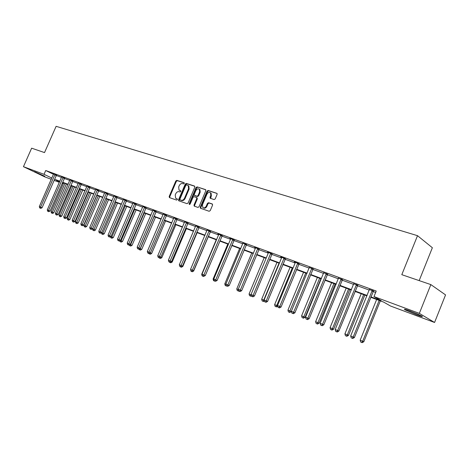 <?xml version="1.0" encoding="UTF-8"?>
<svg xmlns="http://www.w3.org/2000/svg" width="469" height="469" viewBox="0 0 469 469"><rect width="100%" height="100%" fill="white"/><g stroke="black" fill="none" stroke-linecap="round" stroke-linejoin="round"><path stroke-width="0.7" d="M184.258 183.443L184.041 182.681L176.842 180.36L175.805 181.005L169.162 196.523L169.461 197.613L176.614 200.075L177.352 199.63L177.259 198.932L175.641 198.217L175.224 195.022L175.781 193.72C176.631 192.079 177.751 191.399 179.135 191.669L180.073 191.979L180.811 191.528L180.729 190.842L179.035 190.086L178.671 186.955L179.228 185.66C180.073 184.024 181.192 183.332 182.588 183.59L183.526 183.895L184.258 183.443M416.624 314.828L404.923 309.763C403.404 308.772 405.105 309.165 410.035 310.953L421.848 316.053C423.372 317.062 421.631 316.651 416.624 314.828M44.766 176.238L34.53 171.66L44.766 176.238M214.081 199.577L215.195 198.92L217.124 194.359L217.03 193.398L208.189 190.461L207.093 191.118L200.269 207.198L200.398 208.213L209.127 211.273L210.241 210.622L212.574 205.105L212.223 203.956L208.547 202.725L207.445 203.382L206.29 206.096C205.275 207.849 204.103 208.318 202.772 207.497L202.438 204.789L206.935 194.189C208.002 192.378 209.209 191.932 210.546 192.853L210.804 195.456L210.053 197.226L210.153 198.211L214.081 199.577M51.297 179.31L44.748 176.866L23.45 166.688L31.64 148.181L44.526 152.583L56.116 126.325L417.516 235.684L401.798 274.676L430.853 284.601L419.339 313.38L434.57 322.473L390.507 306.017L383.601 302.071L370.715 297.276M23.45 166.688L44.051 174.321L51.836 178.068M370.879 296.865L381.233 300.717L373.986 296.578L376.226 291.05L45.728 170.511L44.051 174.321M373.986 296.578L419.339 313.38M194.823 187.154L194.494 186.046L186.322 183.414L185.261 184.065L178.566 199.747L178.701 200.755L186.996 203.652L188.069 203.013L194.823 187.154M197.127 186.897L205.498 189.593L205.838 190.713L199.02 206.77L197.93 207.415L194.154 206.067L194.019 205.053L196.775 198.575L196.447 197.449L194.09 196.663L193.011 197.314L190.156 204.033L189.265 204.402L189.177 203.693L196.048 187.547L197.127 186.897L205.815 189.839M430.853 284.601L445.55 294.901L434.57 322.473M419.169 280.609L432.365 247.732L417.516 235.684M63.28 183.784L62.184 183.379M59.358 182.318L54.093 180.354M54.58 179.246L59.844 181.204M62.676 182.259L68.081 184.27M70.936 185.331L76.5 187.401M79.378 188.474L85.094 190.596M88.008 191.68L93.882 193.861M96.819 194.957L102.863 197.203M105.83 198.305L112.044 200.615M115.046 201.734L121.436 204.109M124.467 205.234L131.044 207.679M134.099 208.816L140.87 211.337M143.96 212.486L150.93 215.078M154.055 216.238L161.23 218.906M164.385 220.078L171.777 222.828M174.966 224.012L182.582 226.844M185.8 228.045L193.65 230.965M196.904 232.173L204.994 235.18M208.289 236.405L216.625 239.507M219.955 240.744L228.555 243.944M231.921 245.193L240.796 248.494M244.197 249.76L253.354 253.166M256.795 254.444L266.245 257.962M269.728 259.251L279.489 262.88M283.012 264.194L293.09 267.94M296.654 269.265L307.072 273.14M310.677 274.482L321.447 278.486M325.093 279.841L336.226 283.98M339.919 285.357L351.439 289.637M355.174 291.026L367.092 295.458M59.721 181.491L56.362 180.243L59.586 181.79M62.307 183.098L63.362 183.608M366.928 295.863L355.015 291.425M351.275 290.035L339.761 285.75M336.068 284.372L324.935 280.228M321.288 278.873L310.519 274.863M306.914 273.521L296.502 269.646M292.937 268.315L282.854 264.563M279.336 263.256L269.575 259.621M266.093 258.325L256.643 254.808M253.201 253.524L244.05 250.118M240.644 248.851L231.774 245.545M228.409 244.29L219.809 241.089M216.479 239.852L208.142 236.751M204.847 235.52L196.763 232.513M193.504 231.299L185.66 228.38M182.435 227.178L174.826 224.346M171.636 223.156L164.244 220.407M161.09 219.234L153.914 216.561M150.795 215.4L143.825 212.803M140.735 211.654L133.964 209.133M130.91 207.996L124.332 205.545M121.301 204.42L114.911 202.039M111.915 200.925L105.701 198.61M102.734 197.508L96.69 195.256M93.753 194.16L87.879 191.973M84.965 190.889L79.255 188.767M76.371 187.694L70.813 185.624M67.958 184.557L62.547 182.547M56.239 175.476L61.509 177.405M64.347 178.443L69.764 180.43M72.625 181.48L78.194 183.514M81.084 184.575L86.806 186.668M89.726 187.735L95.612 189.892M98.554 190.971L104.605 193.187M107.577 194.277L113.803 196.558M116.804 197.654L123.212 199.999M126.243 201.113L132.833 203.523M135.899 204.648L142.682 207.128M145.777 208.265L152.759 210.821M155.884 211.965L163.071 214.597M166.231 215.752L173.636 218.466M176.831 219.633L184.458 222.429M187.688 223.607L195.544 226.486M198.809 227.682L206.911 230.648M210.206 231.856L218.56 234.916M221.896 236.136L230.508 239.29M233.884 240.527L242.766 243.78M246.178 245.029L255.347 248.388M258.794 249.649L268.262 253.113M271.75 254.391L281.523 257.973M285.052 259.263L295.148 262.962M298.718 264.27L309.153 268.086M312.764 269.411L323.546 273.363M327.204 274.699L338.354 278.779M342.053 280.134L353.585 284.361M357.331 285.732L369.267 290.1M373.06 291.489L375.663 292.445M45.728 170.511L53.495 174.292M369.425 289.549L373.406 291.009M353.743 283.804L357.671 285.258M338.512 278.228L342.388 279.671M323.71 272.806L327.532 274.242M309.311 267.529L313.087 268.96M297.774 263.127L279.729 306.468L277.542 305.559L295.218 262.798L295.312 262.394L294.333 261.866L299.04 263.818M284.079 258.12L266.228 300.858L264.1 299.972L281.593 257.809L281.687 257.417L280.732 256.901L285.369 258.824M270.754 253.254L253.09 295.4L251.021 294.538L268.332 252.955L268.42 252.568L267.494 252.058L272.061 253.958M257.78 248.511L240.304 290.082L238.281 289.244L255.417 248.23L255.505 247.843L254.603 247.351L259.099 249.221M242.93 243.229L246.477 244.601M232.829 239.395L215.705 279.864L213.794 279.067L230.578 239.137L230.666 238.762L229.81 238.293L234.178 240.105M220.823 235.01L203.88 274.951L202.01 274.172L218.624 234.764L218.718 234.394L217.886 233.931L222.183 235.719M207.069 230.109L210.493 231.446M195.702 225.952L199.091 227.277M184.616 221.896L187.963 223.209M173.794 217.933L177.106 219.24M163.23 214.069L166.501 215.365M152.912 210.294L156.148 211.578M142.834 206.612L146.035 207.878M132.991 203.007L136.157 204.267M123.365 199.489L126.501 200.738M113.961 196.048L117.057 197.285M104.763 192.683L107.829 193.908M95.764 189.394L98.795 190.607M86.958 186.175L89.966 187.377M78.346 183.021L81.319 184.217M69.916 179.938L72.859 181.122M61.662 176.924L64.575 178.097M53.583 173.97L56.468 175.13M180.817 190.965L180.213 190.766M177.352 199.049L176.766 198.844M184.282 182.898L177.399 180.682L176.362 181.327L169.731 196.828L169.76 197.719M194.805 186.293L186.873 183.737L185.818 184.381L179.129 200.058L179.164 200.955M186.556 184.88L185.812 185.331L179.932 199.114L180.026 199.817L181.14 200.234C182.547 200.521 183.678 199.835 184.534 198.176L188.567 188.714L188.239 185.618L186.556 184.88M180.6 200.134L180.149 199.894M188.151 185.536L188.796 185.941L189.124 189.036L185.097 198.487C184.235 200.14 183.103 200.826 181.702 200.539L180.712 200.199M196.962 197.754L197.332 198.885L194.576 205.363L194.623 206.278M197.672 187.219L196.599 187.87L189.687 204.478M199.63 191.856L199.366 189.259C198.059 188.403 196.892 188.855 195.86 190.625L194.289 194.307L194.401 195.297L196.974 196.212L198.059 195.555L199.63 191.856L200.181 192.179L199.917 189.582L199.302 189.195M194.993 195.637L194.617 195.426M200.181 192.179L198.61 195.872L197.525 196.523L195.168 195.743M210.452 192.759L211.091 193.175L211.349 195.772L210.634 198.44M203.382 207.855C204.707 208.605 205.862 208.125 206.841 206.407L206.29 206.096M212.533 204.191L209.098 203.036L207.996 203.693L206.841 206.407M217.094 193.474L208.734 190.783L207.638 191.44L200.82 207.503L200.873 208.429M63.643 182.951L51.068 211.666L53.771 212.815L66.399 183.977M51.953 213.202L52.534 213.448L51.953 213.202L52.329 212.187L64.927 183.432M51.449 212.99L51.068 211.666M53.771 212.815L52.534 213.448M55.008 174.421L40.58 207.093L39.314 206.565L53.589 173.899M56.509 175.078L42.069 207.738L40.58 207.093L40.211 208.125L39.707 207.914L40.809 208.383L40.211 208.125M40.809 208.383L42.069 207.738M39.314 206.565L39.707 207.914M71.704 185.953L59.018 214.966L61.75 216.133L74.483 186.99M59.921 216.526L60.495 216.772L59.921 216.526L60.308 215.506L73.012 186.439M59.405 216.309L59.018 214.966M61.75 216.133L60.495 216.772M79.929 189.019L67.137 218.343L69.893 219.515L82.737 190.062M68.052 219.92L68.626 220.166L68.052 219.92L68.451 218.894L81.266 189.511M67.524 219.697L67.137 218.343M69.893 219.515L68.626 220.166M63.122 177.388L48.565 210.411L47.275 209.872L61.674 176.854M64.616 178.044L50.054 211.056L48.565 210.411L48.184 211.449L47.668 211.238L48.776 211.707L48.184 211.449M48.776 211.707L50.054 211.056M47.275 209.872L47.668 211.238M71.405 180.413L56.72 213.8L55.401 213.248L69.928 179.873M72.906 181.069L58.209 214.444L56.72 213.8L56.321 214.849L55.799 214.626L56.919 215.107L56.321 214.849M56.919 215.107L58.209 214.444M55.401 213.248L55.799 214.626M408.827 310.513L418.313 314.324M407.819 310.156L419.286 314.769M88.33 192.143L75.421 221.79L78.206 222.974L91.162 193.199M76.353 223.385L76.928 223.631L76.353 223.385L76.769 222.347L89.696 192.653M75.82 223.156L75.421 221.79M78.206 222.974L76.928 223.631M79.871 183.502L65.05 217.258L63.702 216.701L78.358 182.951M81.366 184.165L66.534 217.903L65.05 217.258L64.64 218.314L64.101 218.091L65.238 218.572L64.64 218.314M65.238 218.572L66.534 217.903M63.702 216.701L64.101 218.091M96.913 195.339L83.892 225.313L86.701 226.504L99.768 196.4M84.836 226.926L85.411 227.172L84.836 226.926L85.264 225.882L98.302 195.854M84.285 226.691L83.892 225.313M86.701 226.504L85.411 227.172M88.518 186.662L73.563 220.799L72.185 220.225L86.97 186.099M90.013 187.319L75.046 221.444L73.563 220.799L73.141 221.86L72.589 221.632L73.733 222.118L73.141 221.86M73.733 222.118L75.046 221.444M72.185 220.225L72.589 221.632M92.598 228.766L95.377 230.115L108.562 199.677M93.513 230.555L92.938 230.302L93.513 230.555L107.102 199.132M92.938 230.302L92.54 228.907M95.377 230.115L94.076 230.789M97.353 189.892L82.257 224.411L80.85 223.824L95.776 189.318M98.848 190.549L83.74 225.056L82.257 224.411L81.823 225.483L81.26 225.249L82.415 225.741L81.823 225.483M82.415 225.741L83.74 225.056M80.85 223.824L81.26 225.249M101.509 232.636L104.241 233.802L117.549 203.018M102.353 234.242L102.928 234.482L101.785 233.996L102.353 234.242L116.089 202.479M101.785 233.996L101.41 232.688M104.241 233.802L102.928 234.482M106.387 193.193L91.15 228.11L89.714 227.512L104.769 192.601M107.876 193.849L92.633 228.749L91.15 228.11L90.705 229.189L90.13 228.948L91.297 229.441L90.705 229.189M91.297 229.441L92.633 228.749M89.714 227.512L90.13 228.948M110.807 236.505L113.305 237.572L126.73 206.436M111.405 238.012L110.819 237.765L111.98 238.258L111.405 238.012L125.276 205.897M110.819 237.765L110.502 236.657M113.305 237.572L111.98 238.258M115.62 196.57L100.249 231.885L98.777 231.276L113.967 195.966M117.109 197.22L101.72 232.53L100.249 231.885L99.78 232.976L99.194 232.73L100.372 233.228L99.78 232.976M100.372 233.228L101.72 232.53M98.777 231.276L99.194 232.73M120.316 240.456L122.567 241.424L136.116 209.936M120.662 241.875L120.064 241.623L121.231 242.121L120.662 241.875L134.667 209.391M120.064 241.623L119.8 240.726M122.567 241.424L121.231 242.121M125.065 200.017L109.547 235.749L108.04 235.127L123.376 199.401M126.554 200.668L111.018 236.394L109.547 235.749L109.066 236.845L108.462 236.593L109.066 236.845M109.658 237.103L111.018 236.394M108.04 235.127L108.462 236.593M130.042 244.501L132.041 245.363L145.712 213.506M130.124 245.82L129.508 245.568L130.693 246.067L130.124 245.82L144.27 212.967M129.508 245.568L129.315 244.882M132.041 245.363L130.693 246.067M140.002 248.646L141.732 249.391L155.532 217.159M139.803 249.86L139.176 249.602L140.366 250.106L139.803 249.86L154.09 216.625M139.176 249.602L139.047 249.145M141.732 249.391L140.366 250.106M150.197 252.885L151.645 253.512L165.575 220.899M149.705 253.993L149.066 253.729L150.268 254.239L149.705 253.993L150.262 252.85M149.066 253.729L147.758 252.984L149.001 253.512L150.42 252.768L166.565 215.289M151.645 253.512L150.268 254.239M160.633 257.229L161.793 257.733L175.852 224.727M159.184 257.95L160.398 258.466L159.12 257.733M160.234 257.44L159.841 258.226M161.793 257.733L160.398 258.466M171.326 261.679L172.176 262.054L186.369 228.643M169.543 262.277L170.769 262.798L169.479 262.054M170.417 262.159L170.212 262.552M172.176 262.054L170.769 262.798M182.277 266.24L182.81 266.474L197.138 232.653M180.149 266.703L181.392 267.23L180.084 266.474M182.81 266.474L181.392 267.23M193.504 270.918L208.172 236.757M191.012 271.234L192.272 271.768L191.012 271.234L190.566 269.669M193.703 271.006L192.272 271.768M216.25 239.765L201.688 274.295L202.092 274.465M202.145 275.878L203.417 276.423L202.145 275.878L201.688 274.295M227.793 244.068L213.09 279.037L213.876 279.36M213.553 280.644L214.837 281.189L213.553 280.644L213.09 279.037M239.63 248.47L224.78 283.897L225.964 284.39M225.249 285.521L226.545 286.072L225.249 285.521L224.78 283.897M226.257 285.416L226.005 285.838M134.726 203.546L119.062 239.706L117.52 239.067L133.003 202.919M136.209 204.197L120.527 240.345L119.062 239.706L118.563 240.808L117.948 240.55L118.563 240.808M119.155 241.06L120.527 240.345M117.52 239.067L117.948 240.55M144.616 207.163L128.799 243.751L127.222 243.094L142.846 206.512M146.094 207.808L130.259 244.39L128.799 243.751L128.283 244.865L127.656 244.601L128.283 244.865M128.869 245.117L130.259 244.39M127.222 243.094L127.656 244.601M154.735 210.857L138.765 247.89L137.153 247.222L152.923 210.2M156.212 211.501L140.219 248.529L138.765 247.89L138.232 249.01L137.587 248.746L138.232 249.01M138.818 249.268L140.219 248.529M137.153 247.222L137.587 248.746M169.708 196.816L169.385 197.578M165.094 214.644L148.972 252.134L147.319 251.448L163.241 213.97M148.421 253.26L148.972 252.134L150.42 252.768M147.319 251.448L147.758 252.984M175.705 218.519L159.419 256.473L157.731 255.769L173.806 217.827M177.171 219.158L160.867 257.106L159.419 256.473L158.85 257.61L158.176 257.329L158.85 257.61M159.431 257.862L160.867 257.106M157.731 255.769L158.176 257.329M186.568 222.494L170.13 260.922L168.394 260.201L184.628 221.784M188.034 223.127L171.56 261.555L170.13 260.922L169.538 262.071L168.846 261.778L169.538 262.071M170.112 262.318L171.56 261.555M168.394 260.201L168.846 261.778M197.707 226.562L181.098 265.483L179.322 264.745L195.714 225.835M199.161 227.189L182.529 266.111L181.098 265.483L180.489 266.638L179.779 266.339L180.489 266.638M181.063 266.884L182.529 266.111M179.322 264.745L179.779 266.339M209.121 230.73L192.343 270.156L190.525 269.399L207.081 229.986M210.569 231.358L193.761 270.777L192.343 270.156L191.715 271.322L190.989 271.018L191.715 271.322M192.284 271.569L193.761 270.777M190.525 269.399L190.989 271.018M222.265 235.626L205.287 275.567L203.88 274.951L203.224 276.124L202.479 275.807L203.224 276.124M203.792 276.37L205.287 275.567M202.01 274.172L202.479 275.807M234.26 240.011L217.1 280.48L215.705 279.864L215.031 281.048L214.269 280.726L215.031 281.048M215.593 281.289L217.1 280.48M213.794 279.067L214.269 280.726M251.765 252.99L236.769 288.881L238.369 289.549M237.238 290.528L238.551 291.085L237.238 290.528L236.769 288.881M238.51 290.035L238.018 290.85M238.281 289.244L238.768 290.944L240.128 291.525L238.551 291.085M245.14 243.892L227.846 284.906L225.876 284.091L242.936 243.089M246.565 244.501L229.23 285.515L227.846 284.906L227.143 286.096L226.357 285.768L227.143 286.096M227.7 286.342L229.23 285.515M225.876 284.091L226.357 285.768M264.211 257.622L249.062 293.993L251.085 294.772M249.543 295.663L250.868 296.226L249.543 295.663L249.062 293.993M250.34 295.992L251.108 294.843M251.419 295.927L250.868 296.226M259.193 249.109L241.67 290.686L240.304 290.082L239.577 291.284M240.128 291.525L241.67 290.686M276.986 262.376L261.684 299.24L263.736 300.096L279.061 263.15M262.165 300.928L263.508 301.503L262.165 300.928L261.684 299.24M262.986 301.274L263.736 300.096L264.194 300.295M264.399 301.016L263.508 301.503M272.155 253.846L254.444 295.998L253.09 295.4L252.34 296.607L251.513 296.261L252.34 296.607M252.885 296.848L254.444 295.998M251.021 294.538L251.513 296.261M290.094 267.26L274.635 304.627L276.745 305.501L292.228 268.051M275.121 306.339L276.481 306.914L275.121 306.339L274.635 304.627M275.965 306.691L276.745 305.501L277.636 305.899M277.73 306.228L276.481 306.914M285.469 258.706L267.57 301.45L266.228 300.858L265.448 302.077L264.598 301.719L265.448 302.077M265.987 302.312L267.57 301.45M264.1 299.972L264.598 301.719M303.554 272.272L287.937 310.156L291.413 311.504M289.297 312.254L288.429 311.891L289.801 312.477L289.297 312.254L305.747 273.087M288.429 311.891L287.937 310.156M291.366 311.615L289.801 312.477M299.146 263.695L281.048 307.054L279.729 306.468L278.92 307.693L278.047 307.33L278.92 307.693M279.448 307.928L281.048 307.054M277.542 305.559L278.047 307.33M317.378 277.419L301.596 315.836L305.067 317.314L320.902 278.727M302.986 317.964L302.1 317.595L303.49 318.187L302.986 317.964L303.818 316.763L319.629 278.252M302.1 317.595L301.596 315.836M305.067 317.314L303.49 318.187M311.844 268.268L293.6 312.231L291.355 311.299L309.323 267.342M313.204 268.825L294.901 312.811L293.6 312.231L292.767 313.468L291.865 313.093L292.767 313.468M293.289 313.697L294.901 312.811M291.355 311.299L291.865 313.093M331.583 282.707L315.637 321.675L319.149 323.17L335.153 284.032M317.056 323.839L316.141 323.458L317.548 324.056L317.056 323.839L317.923 322.625L333.899 283.569M316.141 323.458L315.637 321.675M319.149 323.17L317.548 324.056M326.307 273.55L307.869 318.164L305.554 317.202L323.716 272.606M327.655 274.101L309.147 318.732L307.869 318.164L307.002 319.407L306.075 319.02L307.002 319.407M307.512 319.635L309.147 318.732M305.554 317.202L306.075 319.02M346.186 288.142L330.065 327.679L333.623 329.191L349.792 289.484M331.524 329.877L330.581 329.484L332.005 330.088L331.524 329.877L332.415 328.652L348.567 289.027M330.581 329.484L330.065 327.679M333.623 329.191L332.005 330.088M341.186 278.991L322.543 324.261L320.163 323.27L338.524 278.011M342.517 279.524L323.803 324.818L322.543 324.261L321.646 325.515L320.69 325.117L321.646 325.515M322.15 325.738L323.803 324.818M320.163 323.27L320.69 325.117M361.2 293.729L344.908 333.846L348.502 335.376L364.853 295.089M346.398 336.08L345.43 335.681L346.867 336.291L346.398 336.08L347.324 334.854L363.645 294.643M345.43 335.681L344.908 333.846M348.502 335.376L346.867 336.291M356.499 284.583L337.645 330.534L335.2 329.519L353.755 283.581M357.812 285.105L338.882 331.085L337.645 330.534L336.713 331.8L335.734 331.39L336.713 331.8M337.205 332.017L338.882 331.085M335.2 329.519L335.734 331.39M376.642 299.48L360.174 340.195L363.815 341.749L380.341 300.858M361.699 342.47L360.708 342.053L362.162 342.675L361.699 342.47L362.666 341.233L379.163 300.418M360.708 342.053L360.174 340.195M363.815 341.749L362.162 342.675M372.257 290.34L353.198 336.994L350.671 335.951L369.431 289.309M373.553 290.85L354.406 337.539L353.198 336.994L352.225 338.272L351.217 337.85L352.225 338.272M352.706 338.483L354.406 337.539M350.671 335.951L351.217 337.85M169.731 196.828L169.162 196.523M176.362 181.327L175.805 181.005M177.399 180.682L176.842 180.36M179.129 200.058L178.566 199.747M185.818 184.381L185.261 184.065M186.873 183.737L186.322 183.414M181.702 200.539L181.14 200.234M185.097 198.487L184.534 198.176M189.124 189.036L188.567 188.714M194.576 205.363L194.019 205.053M197.332 198.885L196.775 198.575M197.003 197.766L196.64 197.56M189.734 204.003L189.177 203.693M196.599 187.87L196.048 187.547M197.525 196.523L196.974 196.212M198.61 195.872L198.059 195.555M210.599 197.543L210.053 197.226M211.349 195.772L210.804 195.456M207.996 203.693L207.445 203.382M209.098 203.036L208.547 202.725M200.82 207.503L200.269 207.198M207.638 191.44L207.093 191.118M208.734 190.783L208.189 190.461M54.932 174.521L56.386 175.23M54.767 174.79L56.227 175.5M63.039 177.487L64.499 178.197M62.875 177.763L64.335 178.472M71.323 180.512L72.777 181.227M71.159 180.794L72.613 181.503M79.789 183.608L81.237 184.323M79.619 183.889L81.073 184.598M88.43 186.768L89.878 187.483M88.26 187.049L89.708 187.764M97.265 189.998L98.713 190.713M97.095 190.285L98.543 191M106.299 193.298L107.741 194.014M106.123 193.586L107.565 194.307M115.532 196.675L116.969 197.39M115.356 196.968L116.793 197.684M124.977 200.128L126.407 200.843M124.795 200.421L126.231 201.142M134.638 203.657L136.063 204.378M134.456 203.956L135.887 204.677M144.522 207.275L145.947 207.99M144.341 207.574L145.765 208.295M154.641 210.974L156.054 211.689M154.453 211.279L155.872 211.994M165 214.761L166.407 215.476M164.812 215.066L166.219 215.787M175.605 218.636L177.006 219.351M175.418 218.947L176.819 219.668M186.474 222.611L187.864 223.326M186.281 222.927L187.67 223.643M197.607 226.679L198.991 227.395M197.414 226.996L198.797 227.711M209.022 230.854L210.393 231.563M208.822 231.176L210.194 231.891M220.723 235.127L222.083 235.843M220.518 235.456L221.884 236.171M232.724 239.518L234.072 240.228M232.518 239.847L233.867 240.556M245.035 244.015L246.372 244.724M244.83 244.355L246.166 245.064M257.674 248.634L258.994 249.344M257.463 248.975L258.782 249.684M270.648 253.377L271.95 254.081M270.431 253.723L271.739 254.427M283.968 258.249L285.258 258.952M283.751 258.601L285.041 259.298M297.657 263.256L298.923 263.947M297.44 263.607L298.706 264.305M311.727 268.397L312.975 269.089M311.504 268.755L312.753 269.446M326.19 273.685L327.415 274.371M325.961 274.048L327.186 274.734M341.069 279.119L342.27 279.805M340.834 279.489L342.036 280.175M356.376 284.718L357.548 285.392M356.141 285.093L357.314 285.768M372.134 290.481L373.283 291.149M371.894 290.856L373.043 291.525M188.796 185.941L188.239 185.618M197.215 197.895L196.663 197.584M199.917 189.582L199.366 189.259M210.446 198.381L210.153 198.211M211.091 193.175L210.546 192.853"/></g></svg>
